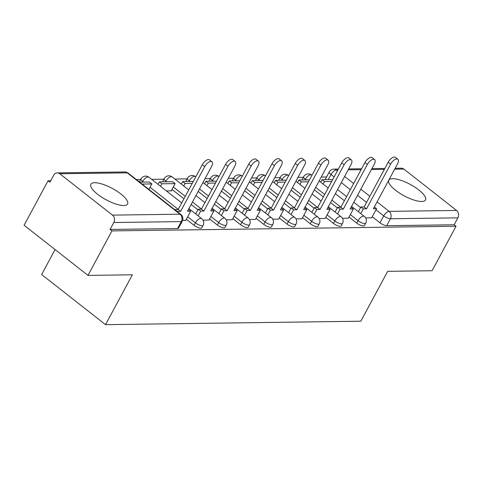 <?xml version="1.0" encoding="UTF-8"?>
<svg xmlns="http://www.w3.org/2000/svg" width="482" height="482" viewBox="0 0 482 482"><rect width="100%" height="100%" fill="white"/><g stroke="black" fill="none" stroke-linecap="round" stroke-linejoin="round"><path stroke-width="0.72" d="M349.016 217.057L356.746 223.124A5.344 1.657 28.3 0 0 363.452 226.01A5.344 1.657 28.3 0 0 364.434 225.618L365.754 223.16A5.344 1.657 -151.7 0 1 364.778 223.552A5.344 1.657 -151.7 0 1 358.072 220.666L350.336 214.592M325.778 217.37L333.514 223.443A5.344 1.657 28.3 0 0 340.214 226.323A5.344 1.657 28.3 0 0 341.196 225.931L342.521 223.473A5.344 1.657 -151.7 0 1 341.539 223.865A5.344 1.657 -151.7 0 1 334.833 220.979L327.097 214.912M302.539 217.683L310.275 223.756A5.344 1.657 28.3 0 0 316.975 226.636A5.344 1.657 28.3 0 0 317.957 226.251L319.283 223.787A5.344 1.657 -151.7 0 1 318.301 224.178A5.344 1.657 -151.7 0 1 311.601 221.298L303.865 215.225M279.301 218.003L287.037 224.07A5.344 1.657 28.3 0 0 293.743 226.956A5.344 1.657 28.3 0 0 294.719 226.564L296.044 224.106A5.344 1.657 -151.7 0 1 295.062 224.492A5.344 1.657 -151.7 0 1 288.363 221.612L280.626 215.538M256.062 218.316L263.799 224.383A5.344 1.657 28.3 0 0 270.504 227.269A5.344 1.657 28.3 0 0 271.48 226.877L272.806 224.419A5.344 1.657 -151.7 0 1 271.83 224.811A5.344 1.657 -151.7 0 1 265.124 221.925L257.388 215.858M232.824 218.629L240.56 224.702A5.344 1.657 28.3 0 0 247.266 227.582A5.344 1.657 28.3 0 0 248.242 227.191L249.568 224.733A5.344 1.657 -151.7 0 1 248.592 225.124A5.344 1.657 -151.7 0 1 241.886 222.244L234.15 216.171M209.592 218.942L217.322 225.016A5.344 1.657 28.3 0 0 224.028 227.902A5.344 1.657 28.3 0 0 225.01 227.51L226.329 225.052A5.344 1.657 -151.7 0 1 225.353 225.437A5.344 1.657 -151.7 0 1 218.647 222.557L210.911 216.484M186.353 219.262L194.089 225.329A5.344 1.657 28.3 0 0 200.789 228.215A5.344 1.657 28.3 0 0 201.771 227.823L203.097 225.365A5.344 1.657 -151.7 0 1 202.115 225.757A5.344 1.657 -151.7 0 1 195.409 222.871L187.673 216.798M94.701 182.72A20.834 6.465 28.3 0 0 90.881 184.245A20.834 6.465 28.3 0 0 101.642 197.144A20.834 6.465 28.3 0 0 123.754 205.525A20.834 6.465 28.3 0 0 127.573 204A20.834 6.465 28.3 0 0 116.813 191.095A20.834 6.465 28.3 0 0 94.701 182.72M392.619 178.683A20.834 6.465 28.3 0 0 388.793 180.202A20.834 6.465 28.3 0 0 399.554 193.107A20.834 6.465 28.3 0 0 421.672 201.482A20.834 6.465 28.3 0 0 425.492 199.964A20.834 6.465 28.3 0 0 414.731 187.058A20.834 6.465 28.3 0 0 392.619 178.683M326.567 176.996L321.229 177.069M303.329 177.31L297.99 177.382M280.09 177.623L274.758 177.695M256.858 177.936L251.52 178.009M233.619 178.256L228.281 178.328M210.381 178.569L205.043 178.641M187.143 178.882L174.9 179.051M163.904 179.202L151.661 179.364M140.666 179.515L136.394 179.569M50.731 180.732L48.061 180.768L49.923 182.232L53.653 175.297A5.344 4.434 -90.8 0 1 57.304 172.881A5.344 4.434 -90.8 0 1 59.786 173.749L112.493 215.117L179.967 214.201L127.266 172.833L59.786 173.749M55.075 249.58L41.639 274.529L105.522 324.663L132.369 274.8L87.977 275.403L111.938 230.908L456.032 226.239L432.071 270.739L387.679 271.342L360.831 321.205L105.522 324.663M87.977 275.403L24.1 225.269L48.061 180.768M395.156 168.302L401.398 168.218A5.344 4.434 89.2 0 1 403.88 169.086L456.581 210.453A5.344 4.434 89.2 0 1 457.9 217.846L454.171 224.781L386.691 225.697A5.344 1.657 -151.7 0 1 379.985 222.811L372.249 216.737M360.578 207.579L353.8 202.259M346.6 196.608L337.587 189.534M454.171 224.781L456.032 226.239M110.077 229.444L177.551 228.528A5.344 1.657 28.3 0 0 178.533 228.137L182.262 221.208A5.344 1.657 -151.7 0 1 181.286 221.6L113.806 222.509L110.077 229.444L111.938 230.908M113.806 222.509A5.344 4.434 -90.8 0 0 112.493 215.117M182.606 220.431L185.769 220.346M203.012 220.154L209.001 220.033M166.374 190.914L171.809 190.836L171.387 190.504M226.251 219.84L232.24 219.714M249.489 219.527L255.478 219.4M272.728 219.208L278.717 219.087M295.966 218.894L301.955 218.774M319.198 218.581L325.193 218.454M342.437 218.262L348.426 218.141M337.34 207.893L330.562 202.573M323.362 196.921L314.348 189.848M314.101 208.206L307.323 202.892M300.123 197.234L291.11 190.161M290.869 208.525L284.091 203.205M276.885 197.554L267.872 190.474M267.63 208.839L260.852 203.518M253.646 197.867L244.633 190.794M244.392 209.152L237.614 203.832M230.414 198.18L221.401 191.107M221.154 209.471L214.376 204.151M207.176 198.494L198.162 191.42M197.915 209.784L191.137 204.464M183.937 198.813L171.972 189.42M365.675 217.948L371.664 217.828M306.142 179.907L305.371 179.298A5.344 1.657 -151.7 0 1 303.642 176.725L302.316 179.19A5.344 1.657 28.3 0 0 302.383 179.955M282.904 180.22L282.133 179.617A5.344 1.657 -151.7 0 1 280.404 177.045L279.084 179.503A5.344 1.657 28.3 0 0 279.15 180.274M259.665 180.533L258.894 179.931A5.344 1.657 -151.7 0 1 257.171 177.358L255.846 179.816A5.344 1.657 28.3 0 0 255.912 180.587M236.427 180.852L235.656 180.244A5.344 1.657 -151.7 0 1 233.933 177.671L232.607 180.129A5.344 1.657 28.3 0 0 232.673 180.901M213.189 181.166L212.417 180.563A5.344 1.657 -151.7 0 1 210.694 177.985L209.369 180.449A5.344 1.657 28.3 0 0 209.435 181.22M189.956 181.479L189.179 180.877A5.344 1.657 -151.7 0 1 187.456 178.304L186.13 180.762A5.344 1.657 28.3 0 0 186.197 181.533M166.718 181.798L165.947 181.19A5.344 1.657 -151.7 0 1 164.217 178.617L162.892 181.075A5.344 1.657 28.3 0 0 162.958 181.847M143.479 182.112L142.708 181.503A5.344 1.657 -151.7 0 1 140.979 178.93L139.66 181.389A5.344 1.657 28.3 0 0 139.726 182.16M334.116 176.948L331.014 174.514A5.344 1.657 -151.7 0 1 329.29 171.941L325.555 178.87A5.344 1.657 28.3 0 0 325.621 179.641M204.705 166.639L202.283 164.736A6.146 2.844 -51.9 0 1 209.501 159.855L211.923 161.759A6.146 2.844 128.1 0 0 204.705 166.639L180.623 211.357L177.424 211.399L174.858 209.76M185.745 220.388L190.679 211.218L187.48 211.267L211.556 166.543A6.146 2.844 128.1 0 0 211.923 161.759M190.679 211.218L188.444 209.465M148.914 189.396L151.854 183.931L149.438 182.033L139.696 182.16M151.854 183.931L142.118 184.064M202.283 164.736L178.201 209.459L175.002 209.501M178.201 209.459L180.623 211.357M227.944 166.32L225.522 164.422A6.146 2.844 -51.9 0 1 232.74 159.542L235.162 161.44A6.146 2.844 128.1 0 0 227.944 166.32L203.862 211.044L200.663 211.086L198.241 209.188L195.692 213.918M208.983 220.075L213.918 210.905L210.712 210.947L234.794 166.23A6.146 2.844 128.1 0 0 235.162 161.44M213.918 210.905L211.682 209.152M198.108 215.822L200.663 211.086M171.2 190.848L175.093 183.618L172.67 181.714L159.415 181.895L158.072 184.395M175.093 183.618L161.838 183.793L159.415 181.895M160.494 186.293L161.838 183.793M225.522 164.422L201.44 209.14L198.241 209.188M201.44 209.14L203.862 211.044M251.182 166.007L248.76 164.109A6.146 2.844 -51.9 0 1 255.978 159.229L258.4 161.127A6.146 2.844 128.1 0 0 251.182 166.007L227.1 210.724L223.895 210.773L221.479 208.869L218.924 213.604M232.216 219.756L237.156 210.592L233.951 210.634L258.033 165.916A6.146 2.844 128.1 0 0 258.4 161.127M237.156 210.592L234.921 208.839M221.346 215.502L223.895 210.773M193.294 181.437L182.654 181.581L181.31 184.076M192.246 183.383L185.076 183.479L182.654 181.581M183.726 185.98L185.076 183.479M248.76 164.109L224.678 208.827L221.479 208.869M224.678 208.827L227.1 210.724M274.415 165.694L271.999 163.79A6.146 2.844 -51.9 0 1 279.217 158.909L281.639 160.813A6.146 2.844 128.1 0 0 274.415 165.694L250.339 210.411L247.133 210.453L244.711 208.555L242.163 213.291M255.454 219.443L260.394 210.279L257.189 210.321L281.271 165.597A6.146 2.844 128.1 0 0 281.639 160.813M260.394 210.279L258.159 208.519M244.585 215.189L247.133 210.453M216.526 181.124L205.892 181.262L204.543 183.763M215.478 183.07L208.314 183.166L205.892 181.262M206.965 185.666L208.314 183.166M271.999 163.79L247.917 208.513L244.711 208.555M247.917 208.513L250.339 210.411M297.653 165.374L295.231 163.476A6.146 2.844 -51.9 0 1 302.455 158.596L304.871 160.494A6.146 2.844 128.1 0 0 297.653 165.374L273.577 210.098L270.372 210.14L267.95 208.242L265.401 212.972M278.692 219.129L283.627 209.959L280.428 210.001L304.504 165.284A6.146 2.844 128.1 0 0 304.871 160.494M283.627 209.959L281.398 208.206M267.823 214.876L270.372 210.14M239.765 180.804L229.131 180.949L227.781 183.449M238.717 182.75L231.547 182.853L229.131 180.949M230.203 185.347L231.547 182.853M295.231 163.476L271.155 208.194L267.95 208.242M271.155 208.194L273.577 210.098M320.892 165.061L318.469 163.163A6.146 2.844 -51.9 0 1 325.687 158.283L328.109 160.181A6.146 2.844 128.1 0 0 320.892 165.061L296.81 209.784L293.61 209.827L291.188 207.923L288.64 212.658M301.931 218.816L306.865 209.646L303.666 209.688L327.742 164.971A6.146 2.844 128.1 0 0 328.109 160.181M306.865 209.646L304.63 207.893M291.062 214.562L293.61 209.827M263.003 180.491L252.363 180.636L251.02 183.136M261.955 182.437L254.785 182.533L252.363 180.636M253.442 185.034L254.785 182.533M318.469 163.163L294.394 207.881L291.188 207.923M294.394 207.881L296.81 209.784M344.13 164.748L341.708 162.844A6.146 2.844 -51.9 0 1 348.926 157.969L351.348 159.867A6.146 2.844 128.1 0 0 344.13 164.748L320.048 209.465L316.849 209.513L314.427 207.609L311.878 212.345M325.169 218.497L330.104 209.333L326.904 209.375L350.98 164.651A6.146 2.844 128.1 0 0 351.348 159.867M330.104 209.333L327.868 207.579M314.3 214.243L316.849 209.513M286.242 180.178L275.602 180.322L274.258 182.817M285.193 182.124L278.024 182.22L275.602 180.322M276.68 184.72L278.024 182.22M341.708 162.844L317.626 207.567L314.427 207.609M317.626 207.567L320.048 209.465M367.368 164.434L364.946 162.53A6.146 2.844 -51.9 0 1 372.164 157.65L374.586 159.554A6.146 2.844 128.1 0 0 367.368 164.434L343.286 209.152L340.087 209.194L337.665 207.296L335.117 212.032M348.408 218.183L353.342 209.013L350.137 209.061L374.219 164.338A6.146 2.844 128.1 0 0 374.586 159.554M353.342 209.013L351.107 207.26M337.533 213.93L340.087 209.194M309.48 179.858L298.84 180.003L297.496 182.503M308.432 181.81L301.262 181.907L298.84 180.003M299.918 184.401L301.262 181.907M364.946 162.53L340.864 207.254L337.665 207.296M340.864 207.254L343.286 209.152M390.607 164.115L388.185 162.217A6.146 2.844 -51.9 0 1 395.403 157.337L397.825 159.235A6.146 2.844 128.1 0 0 390.607 164.115L366.525 208.839L363.32 208.881L360.904 206.983L358.349 211.712M371.64 217.87L376.581 208.7L373.375 208.742L397.457 164.025A6.146 2.844 128.1 0 0 397.825 159.235M376.581 208.7L374.345 206.947M360.771 213.616L363.32 208.881M332.719 179.545L322.078 179.69L320.735 182.19M331.67 181.491L324.5 181.587L322.078 179.69M323.151 184.088L324.5 181.587M388.185 162.217L364.103 206.935L360.904 206.983M364.103 206.935L366.525 208.839M356.746 223.124L358.072 220.666A5.344 2.476 -51.9 0 1 363.458 216.153A5.344 2.476 128.1 0 1 364.35 216.424L351.577 206.392M333.514 223.443L334.833 220.979A5.344 2.476 -51.9 0 1 340.22 216.466A5.344 2.476 128.1 0 1 341.111 216.737L328.338 206.712M310.275 223.756L311.601 221.298A5.344 2.476 -51.9 0 1 316.987 216.786A5.344 2.476 128.1 0 1 317.873 217.051L305.1 207.025M287.037 224.07L288.363 221.612A5.344 2.476 -51.9 0 1 293.749 217.099A5.344 2.476 128.1 0 1 294.641 217.37L281.862 207.338M263.799 224.383L265.124 221.925A5.344 2.476 -51.9 0 1 270.51 217.412A5.344 2.476 128.1 0 1 271.402 217.683L258.623 207.658M240.56 224.702L241.886 222.244A5.344 2.476 -51.9 0 1 247.272 217.731A5.344 2.476 128.1 0 1 248.164 217.997L235.385 207.971M217.322 225.016L218.647 222.557A5.344 2.476 -51.9 0 1 224.034 218.045A5.344 2.476 128.1 0 1 224.925 218.316L212.152 208.284M194.089 225.329L195.409 222.871A5.344 2.476 -51.9 0 1 200.795 218.358A5.344 2.476 128.1 0 1 201.687 218.629L188.914 208.598M379.985 222.811L383.72 215.882L375.984 209.809M366.543 202.404L357.536 195.324M350.33 189.673L341.316 182.6M328.272 179.605L331.014 174.514A5.344 2.476 128.1 0 1 336.4 170.001L337.424 170.803M344.624 176.454L353.637 183.528M360.843 189.185L369.857 196.258M377.057 201.91L389.107 211.369L456.581 210.453M403.88 169.086L394.662 169.212M384.341 169.351L371.423 169.525M361.102 169.664L348.191 169.839M337.864 169.983L336.4 170.001A5.344 4.434 -90.8 0 0 333.924 169.128A5.344 5.344 0 0 0 329.29 171.941M340.901 207.188L331.887 200.114M324.687 194.463L315.674 187.39M305.034 179.919L305.371 179.298A5.344 2.476 128.1 0 1 310.757 174.785A5.344 2.476 128.1 0 1 311.649 175.056A5.344 5.344 0 0 0 303.642 176.725M317.662 207.501L308.649 200.428M301.449 194.776L292.435 187.703M281.795 180.238L282.133 179.617A5.344 2.476 128.1 0 1 287.519 175.105A5.344 2.476 128.1 0 1 288.411 175.37A5.344 5.344 0 0 0 280.404 177.045M294.424 207.82L285.41 200.747M278.21 195.09L269.197 188.016M258.557 180.551L258.894 179.931A5.344 2.476 128.1 0 1 264.281 175.418A5.344 2.476 128.1 0 1 265.172 175.689A5.344 5.344 0 0 0 257.171 177.358M271.185 208.134L262.178 201.06M254.972 195.409L245.959 188.335M235.324 180.864L235.656 180.244A5.344 2.476 128.1 0 1 241.042 175.731A5.344 2.476 128.1 0 1 241.934 176.002A5.344 5.344 0 0 0 233.933 177.671M247.953 208.447L238.939 201.374M231.734 195.722L222.72 188.649M212.086 181.184L212.417 180.563A5.344 2.476 128.1 0 1 217.804 176.05A5.344 2.476 128.1 0 1 218.695 176.316A5.344 5.344 0 0 0 210.694 177.985M224.714 208.76L215.701 201.687M208.495 196.035L199.488 188.962M188.848 181.497L189.179 180.877A5.344 2.476 128.1 0 1 194.571 176.364A5.344 2.476 128.1 0 1 195.457 176.635A5.344 5.344 0 0 0 187.456 178.304M201.476 209.08L192.463 202.006M185.263 196.349L173.291 186.962M165.609 181.81L165.947 181.19A5.344 2.476 128.1 0 1 171.333 176.677A5.344 2.476 128.1 0 1 172.225 176.948A5.344 5.344 0 0 0 164.217 178.617M178.238 209.393L150.059 187.275M142.371 182.124L142.708 181.503A5.344 2.476 128.1 0 1 148.095 176.99A5.344 2.476 128.1 0 1 148.986 177.262A5.344 5.344 0 0 0 140.979 178.93M177.551 228.528L181.286 221.6A5.344 4.434 89.2 0 0 179.967 214.201A5.344 2.476 -51.9 0 1 180.858 214.472L128.158 173.104A5.344 5.344 0 0 0 124.784 171.966L57.304 172.881M386.691 225.697L390.42 218.762A5.344 1.657 -151.7 0 1 383.72 215.882A5.344 2.476 128.1 0 1 389.107 211.369A5.344 4.434 89.2 0 1 390.42 218.762L457.9 217.846M124.784 171.966A5.344 4.434 -90.8 0 1 127.266 172.833A5.344 2.476 -51.9 0 1 128.158 173.104M148.986 177.262L181.708 202.946M203.097 225.365A5.344 5.344 0 0 0 201.687 218.629M172.225 176.948L188.733 189.908M195.933 195.559L204.946 202.633M226.329 225.052A5.344 5.344 0 0 0 224.925 218.316M202.958 182.515L211.972 189.589M219.171 195.24L228.185 202.32M249.568 224.733A5.344 5.344 0 0 0 248.164 217.997M226.197 182.202L235.204 189.275M242.41 194.927L251.423 202M272.806 224.419A5.344 5.344 0 0 0 271.402 217.683M249.429 181.889L258.442 188.962M265.648 194.614L274.662 201.687M296.044 224.106A5.344 5.344 0 0 0 294.641 217.37M272.667 181.569L281.681 188.643M288.887 194.3L297.894 201.374M319.283 223.787A5.344 5.344 0 0 0 317.873 217.051M295.906 181.256L304.919 188.329M312.119 193.981L321.132 201.054M342.521 223.473A5.344 5.344 0 0 0 341.111 216.737M319.144 180.943L328.158 188.016M335.358 193.668L344.371 200.741M365.754 223.16A5.344 5.344 0 0 0 364.35 216.424M384.829 168.441L371.917 168.616M361.596 168.754L348.679 168.929M338.358 169.068L333.924 169.128M182.262 221.208A5.344 5.344 0 0 0 180.858 214.472"/></g></svg>
